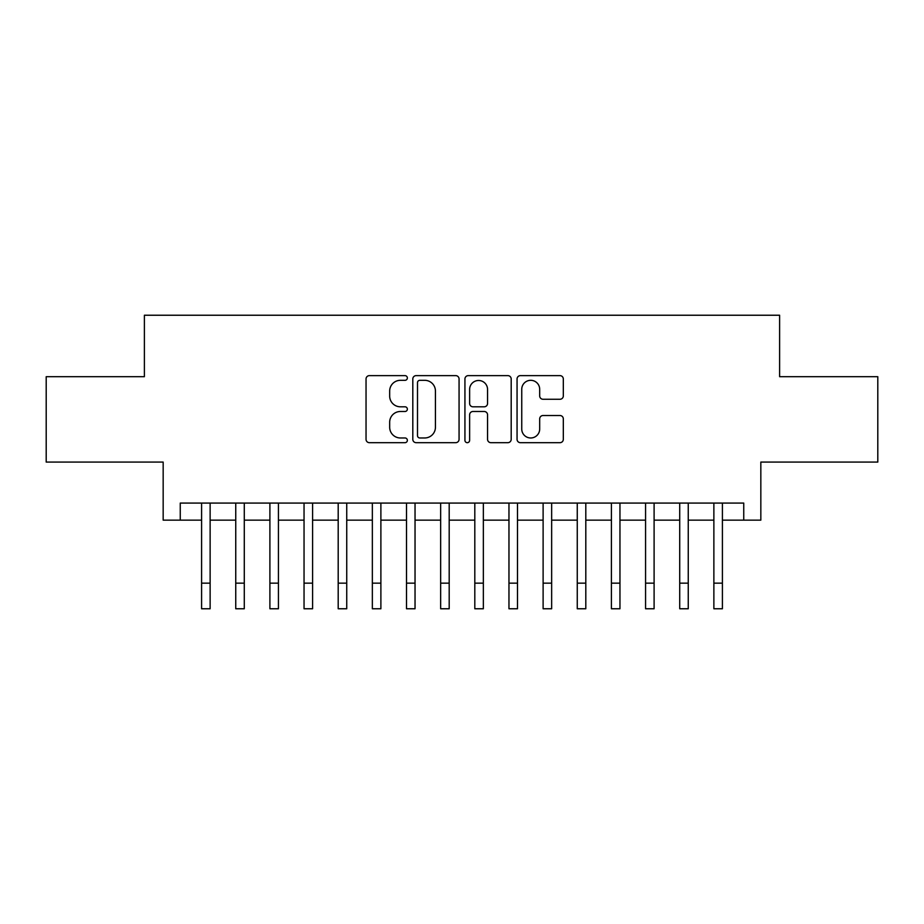 <?xml version="1.0" encoding="UTF-8"?>
<svg xmlns="http://www.w3.org/2000/svg" width="924" height="924" viewBox="0 0 924 924"><rect width="100%" height="100%" fill="white"/><g stroke="black" fill="none" stroke-linecap="round" stroke-linejoin="round"><path stroke-width="1.39" d="M407.357 377.974A2.345 2.345 0 0 0 405.012 375.629L369.392 375.629A3.349 3.349 0 0 0 366.043 378.979L366.043 439.316A3.349 3.349 0 0 0 369.392 442.677L405.012 442.677A2.345 2.345 0 0 0 407.357 440.321A2.345 2.345 0 0 0 405.012 437.976L400.404 437.976A10.73 10.73 0 0 1 389.674 427.258L389.674 422.222A10.73 10.73 0 0 1 400.404 411.492L405.012 411.492A2.345 2.345 0 0 0 407.357 409.147A2.345 2.345 0 0 0 405.012 406.803L400.404 406.803A10.73 10.73 0 0 1 389.674 396.073L389.674 391.048A10.73 10.73 0 0 1 400.404 380.318L405.012 380.318A2.345 2.345 0 0 0 407.357 377.974M559.967 399.26A3.349 3.349 0 0 0 563.317 395.911L563.317 378.979A3.349 3.349 0 0 0 559.967 375.629L520.408 375.629A3.349 3.349 0 0 0 517.059 378.979L517.059 439.316A3.349 3.349 0 0 0 520.408 442.677L559.967 442.677A3.349 3.349 0 0 0 563.317 439.316L563.317 418.872A3.349 3.349 0 0 0 559.967 415.523L543.035 415.523A3.349 3.349 0 0 0 539.685 418.872L539.685 429.013A8.963 8.963 0 0 1 530.722 437.976A8.963 8.963 0 0 1 521.748 429.013L521.748 389.293A8.963 8.963 0 0 1 530.722 380.318A8.963 8.963 0 0 1 539.685 389.293L539.685 395.911A3.349 3.349 0 0 0 543.035 399.26L559.967 399.26M180.249 520.143L180.249 503.072L743.751 503.072L743.751 520.143L760.833 520.143L760.833 462.081L877.8 462.081L877.8 376.703L779.613 376.703L779.613 315.234L144.387 315.234L144.387 376.703L46.2 376.703L46.2 462.081L163.167 462.081L163.167 520.143L201.594 520.143M459.066 378.979A3.349 3.349 0 0 0 455.717 375.629L416.158 375.629A3.349 3.349 0 0 0 412.809 378.979L412.809 439.316A3.349 3.349 0 0 0 416.158 442.677L455.717 442.677A3.349 3.349 0 0 0 459.066 439.316L459.066 378.979M468.283 375.629L507.842 375.629A3.349 3.349 0 0 1 511.191 378.979L511.191 439.316A3.349 3.349 0 0 1 507.842 442.677L490.91 442.677A3.349 3.349 0 0 1 487.56 439.316L487.56 414.853A3.349 3.349 0 0 0 484.211 411.492L472.984 411.492A3.349 3.349 0 0 0 469.623 414.853L469.623 440.321A2.345 2.345 0 0 1 467.278 442.677A2.345 2.345 0 0 1 464.934 440.321L464.934 378.979A3.349 3.349 0 0 1 468.283 375.629M210.129 520.143L235.747 520.143M244.282 520.143L269.9 520.143M278.436 520.143L304.042 520.143M312.589 520.143L338.196 520.143M346.743 520.143L372.349 520.143M380.884 520.143L406.502 520.143M415.038 520.143L440.656 520.143M449.191 520.143L474.809 520.143M483.344 520.143L508.962 520.143M517.498 520.143L543.116 520.143M551.651 520.143L577.257 520.143M585.804 520.143L611.411 520.143M619.958 520.143L645.564 520.143M654.1 520.143L679.717 520.143M688.253 520.143L713.871 520.143M722.406 520.143L743.751 520.143M419.843 380.318A2.345 2.345 0 0 0 417.498 382.663L417.498 435.631A2.345 2.345 0 0 0 419.843 437.976L424.705 437.976A10.73 10.73 0 0 0 435.435 427.258L435.435 391.048A10.73 10.73 0 0 0 424.705 380.318L419.843 380.318M487.56 389.454A8.963 8.963 0 0 0 478.597 380.492A8.963 8.963 0 0 0 469.623 389.454L469.623 403.453A3.349 3.349 0 0 0 472.984 406.803L484.211 406.803A3.349 3.349 0 0 0 487.56 403.453L487.56 389.454M201.594 583.159L210.129 583.159L210.129 608.766L201.594 608.766L201.594 503.072M210.129 583.159L210.129 503.072M235.747 583.159L244.282 583.159L244.282 608.766L235.747 608.766L235.747 503.072M244.282 583.159L244.282 503.072M269.9 583.159L278.436 583.159L278.436 608.766L269.9 608.766L269.9 503.072M278.436 583.159L278.436 503.072M304.042 583.159L312.589 583.159L312.589 608.766L304.042 608.766L304.042 503.072M312.589 583.159L312.589 503.072M338.196 583.159L346.743 583.159L346.743 608.766L338.196 608.766L338.196 503.072M346.743 583.159L346.743 503.072M372.349 583.159L380.884 583.159L380.884 608.766L372.349 608.766L372.349 503.072M380.884 583.159L380.884 503.072M406.502 583.159L415.038 583.159L415.038 608.766L406.502 608.766L406.502 503.072M415.038 583.159L415.038 503.072M440.656 583.159L449.191 583.159L449.191 608.766L440.656 608.766L440.656 503.072M449.191 583.159L449.191 503.072M474.809 583.159L483.344 583.159L483.344 608.766L474.809 608.766L474.809 503.072M483.344 583.159L483.344 503.072M508.962 583.159L517.498 583.159L517.498 608.766L508.962 608.766L508.962 503.072M517.498 583.159L517.498 503.072M543.116 583.159L551.651 583.159L551.651 608.766L543.116 608.766L543.116 503.072M551.651 583.159L551.651 503.072M577.257 583.159L585.804 583.159L585.804 608.766L577.257 608.766L577.257 503.072M585.804 583.159L585.804 503.072M611.411 583.159L619.958 583.159L619.958 608.766L611.411 608.766L611.411 503.072M619.958 583.159L619.958 503.072M645.564 583.159L654.1 583.159L654.1 608.766L645.564 608.766L645.564 503.072M654.1 583.159L654.1 503.072M679.717 583.159L688.253 583.159L688.253 608.766L679.717 608.766L679.717 503.072M688.253 583.159L688.253 503.072M713.871 583.159L722.406 583.159L722.406 608.766L713.871 608.766L713.871 503.072M722.406 583.159L722.406 503.072"/></g></svg>
